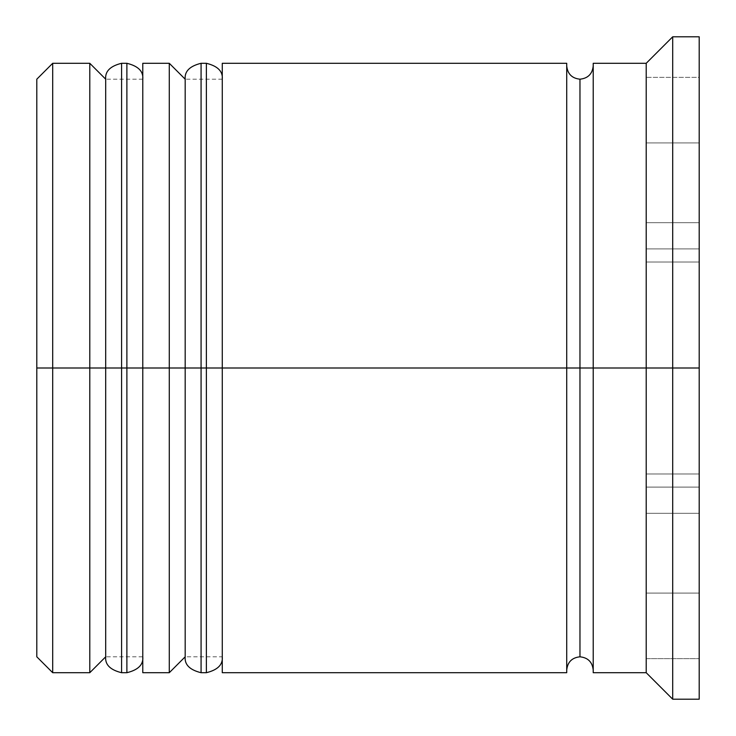 <?xml version="1.0" encoding="UTF-8"?>
<svg xmlns="http://www.w3.org/2000/svg" width="736" height="736" viewBox="0 0 736 736"><rect width="100%" height="100%" fill="white"/><g stroke="black" fill="none" stroke-linecap="round" stroke-linejoin="round"><path stroke-width="0.55" stroke-dasharray="3.68 2.76" d="M105.69 656.806L105.69 79.194L105.69 656.806L105.69 368L142.784 368L142.784 656.806L142.784 79.194L142.784 368L142.784 79.194L142.784 368L105.69 368L142.784 368L142.784 656.806L142.784 368L185.178 368L185.178 79.194L185.178 656.806L185.178 368L222.272 368L222.272 656.806L222.272 79.194L222.272 368L222.272 79.194L222.272 368L185.178 368L222.272 368L222.272 656.806L222.272 368L566.72 368L566.72 672.704L566.72 65.946L566.72 670.054L566.72 65.946L566.72 368L222.272 368L222.272 63.296L222.272 656.806L222.272 79.194L222.272 368L169.28 368L169.28 672.704L169.28 368L142.784 368L142.784 63.296L142.784 656.806L142.784 79.194L142.784 368L89.792 368L105.69 368L105.69 656.806L142.784 656.806M121.587 368L121.587 672.704L121.587 368L126.886 368L126.886 672.704L126.886 368L121.587 368L121.587 63.296L121.587 368M126.886 63.296L126.886 368L126.886 63.296M201.075 368L201.075 672.704L201.075 368L206.374 368L206.374 672.704L206.374 368L201.075 368L201.075 63.296L201.075 368M206.374 63.296L206.374 368L206.374 63.296M185.178 656.806L185.178 368L185.178 656.806L222.272 656.806M593.216 368L593.216 670.054L593.216 65.946L593.216 368L672.704 368L672.704 699.2L672.704 368L699.2 368L699.2 699.2L699.2 368L646.208 368L646.208 672.704L646.208 262.016L699.2 262.016L699.2 473.984L699.2 262.016L646.208 262.016L646.208 473.984L699.2 473.984L646.208 473.984L646.208 368L699.2 368L699.2 473.984L699.2 36.8L699.2 368L672.704 368L672.704 36.8L672.704 368L593.216 368L593.216 63.296L593.216 672.704L593.216 368M579.968 368L579.968 79.194L579.968 368M52.698 368L52.698 672.704L52.698 368L89.792 368L89.792 672.704L89.792 368L52.698 368L52.698 63.296L52.698 368L36.8 368L52.698 368M36.8 656.806L36.8 368L36.8 656.806M142.784 672.704L142.784 368L142.784 672.704M222.272 672.704L222.272 368L222.272 672.704M646.208 593.087L699.2 593.087L699.2 487.103L646.208 487.103L646.208 593.087L646.208 487.103L646.208 593.087L646.208 487.103L646.208 593.087L646.208 487.103L699.2 487.103L699.2 593.087L699.2 487.103L699.2 593.087L646.208 593.087L699.2 593.087L699.2 487.103L699.2 593.087L699.2 487.103L646.208 487.103L646.208 593.087L646.208 487.103L699.2 487.103L699.2 593.087L646.208 593.087M646.208 248.897L699.2 248.897L699.2 142.913L646.208 142.913L646.208 248.897L646.208 142.913L699.2 142.913L699.2 248.897L646.208 248.897L646.208 142.913L646.208 248.897L646.208 142.913L646.208 248.897L699.2 248.897L699.2 142.913L699.2 248.897L699.2 142.913L699.2 248.897L699.2 142.913L646.208 142.913L646.208 248.897L646.208 142.913L699.2 142.913L699.2 248.897L646.208 248.897M36.8 79.194L36.8 368L36.8 79.194M699.2 658.656L699.2 77.344L699.2 658.656L699.2 513.323L646.208 513.323L646.208 658.656L699.2 658.656L646.208 658.656L646.208 513.323L699.2 513.323L699.2 222.677L646.208 222.677L646.208 513.323L646.208 222.677L699.2 222.677L699.2 77.344L646.208 77.344L646.208 222.677L646.208 77.344L699.2 77.344L699.2 222.677L646.208 222.677L699.2 222.677L699.2 513.323L646.208 513.323L699.2 513.323L699.2 658.656M646.208 63.296L646.208 368L646.208 63.296M566.72 63.296L566.72 368L566.72 63.296M169.28 63.296L169.28 368L169.28 63.296M89.792 63.296L89.792 368L89.792 63.296M646.208 513.323L646.208 77.344L646.208 513.323M646.208 473.984L646.208 262.016L646.208 473.984L646.208 262.016L646.208 473.984L699.2 473.984L699.2 262.016L646.208 262.016L646.208 473.984L646.208 262.016L699.2 262.016L699.2 473.984L646.208 473.984M142.784 79.194L105.69 79.194M222.272 79.194L185.178 79.194"/><path stroke-width="1.1" d="M105.69 368L105.69 656.806L105.69 368L105.69 656.806L105.69 368L121.587 368L89.792 368L89.792 672.704L89.792 368L36.8 368L36.8 656.806L36.8 79.194L36.8 368L52.698 368L52.698 672.704L52.698 368L89.792 368L89.792 63.296L89.792 368L105.69 368L105.69 79.194L105.69 368M142.784 656.806C143.52 664.636 138.221 669.935 126.886 672.704L126.886 368L142.784 368L126.886 368L126.886 672.704L121.587 672.704L121.587 368L121.587 672.704C110.253 669.935 104.954 664.636 105.69 656.806L89.792 672.704L52.698 672.704L36.8 656.806M126.886 368L121.587 368L126.886 368L126.886 63.296L126.886 368M142.784 79.194C143.52 71.364 138.221 66.065 126.886 63.296L121.587 63.296L121.587 368L121.587 63.296C110.253 66.065 104.954 71.364 105.69 79.194L89.792 63.296L52.698 63.296L52.698 368L52.698 63.296L36.8 79.194M185.178 368L185.178 656.806L185.178 368L185.178 656.806L185.178 368L201.075 368L169.28 368L169.28 672.704L169.28 368L142.784 368L142.784 672.704L142.784 368L169.28 368L169.28 63.296L169.28 368L185.178 368L185.178 79.194L185.178 368M222.272 656.806C223.008 664.636 217.709 669.935 206.374 672.704L206.374 368L222.272 368L206.374 368L206.374 672.704L201.075 672.704L201.075 368L201.075 672.704C189.741 669.935 184.442 664.636 185.178 656.806L169.28 672.704L142.784 672.704M206.374 368L201.075 368L206.374 368L206.374 63.296L206.374 368M222.272 79.194C223.008 71.364 217.709 66.065 206.374 63.296L201.075 63.296L201.075 368L201.075 63.296C189.741 66.065 184.442 71.364 185.178 79.194L169.28 63.296L142.784 63.296L142.784 368L142.784 63.296M566.72 670.054C567.557 662.06 571.973 657.644 579.968 656.806L579.968 368L593.216 368L579.968 368L579.968 79.194L579.968 368L222.272 368L222.272 672.704L222.272 368L579.968 368L579.968 656.806C587.963 657.644 592.379 662.06 593.216 670.054M672.704 368L646.208 368L646.208 672.704L646.208 368L593.216 368L593.216 672.704L593.216 368L646.208 368L646.208 63.296L646.208 368L672.704 368L672.704 699.2L672.704 368L699.2 368L672.704 368L672.704 36.8L672.704 368M566.72 63.296L566.72 672.704L566.72 63.296L222.272 63.296L222.272 368L222.272 63.296M699.2 699.2L699.2 368L699.2 699.2L672.704 699.2L646.208 672.704L593.216 672.704M699.2 36.8L699.2 368L699.2 36.8L672.704 36.8L646.208 63.296L593.216 63.296L593.216 368L593.216 63.296M566.72 65.946C567.557 73.94 571.973 78.356 579.968 79.194C587.963 78.356 592.379 73.94 593.216 65.946M566.72 672.704L222.272 672.704"/></g></svg>
